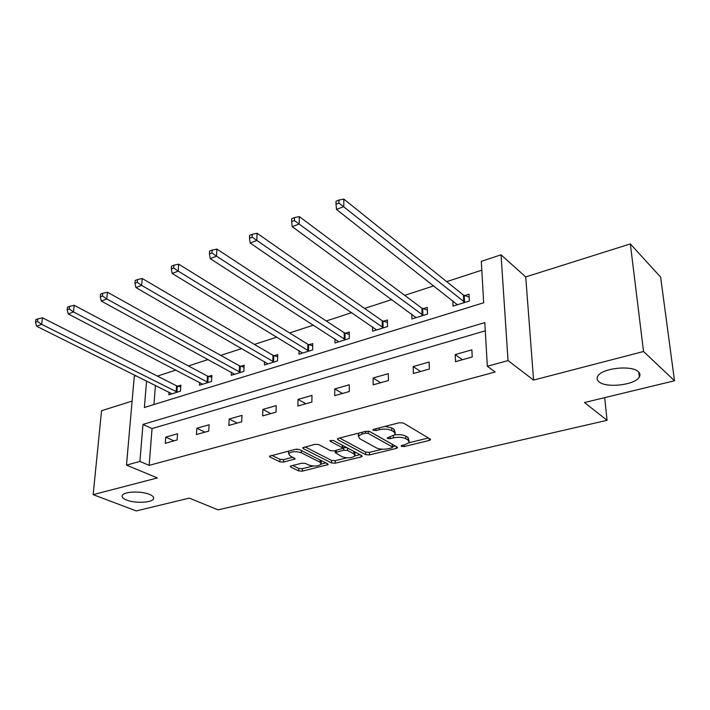 <?xml version="1.0" encoding="UTF-8"?>
<svg xmlns="http://www.w3.org/2000/svg" width="710" height="710" viewBox="0 0 710 710"><rect width="100%" height="100%" fill="white"/><g stroke="black" fill="none" stroke-linecap="round" stroke-linejoin="round"><path stroke-width="1.06" d="M401.39 446.368L404.043 446.563L429.204 440.475L430.5 439.783L430.171 439.037L403.369 423.018L399.375 422.725L373.762 429.275L372.919 429.745L373.194 430.322L375.954 430.526L379.22 429.692C384.163 428.689 388.361 428.991 391.813 430.606L394.103 431.946L395.31 434.493L387.252 437.928L387.518 438.478L390.225 438.673L393.464 437.866C398.363 436.898 402.481 437.191 405.836 438.762L408.055 440.049L409.2 442.472L405.215 444.611L401.993 445.392L401.132 445.844L401.39 446.368M149.393 494.355C141.237 490.858 123.993 491.506 122.333 495.34C121.516 497.018 122.945 498.589 126.62 500.062C134.9 503.461 151.709 502.804 153.466 498.988C154.283 497.373 152.925 495.828 149.393 494.355M638.405 371.774C631.802 364.736 601.334 368.241 597.705 376.336C596.613 378.297 597.003 380.081 598.867 381.678C605.861 388.441 635.423 385.06 639.355 376.93C640.402 375.066 640.092 373.345 638.405 371.774M291.286 465.822L290.31 466.346L290.78 467.091L298.67 470.907L302.291 471.147L328.189 464.589L327.754 463.852L299.416 449.528L295.617 449.261L269.445 456.237L269.96 457.036L279.882 461.828L283.574 462.086L295.218 458.882L289.875 455.705L288.562 453.583C291.632 451.356 295.892 451.09 301.351 452.802L320.033 462.201L321.222 464.18C318.186 466.346 313.998 466.612 308.646 464.979L305.566 463.461L301.892 463.204L291.286 465.822M485.294 330.816L152.046 428.565L149.153 465.352L139.923 461.438L126.487 465.121L134.279 376.344L136.071 375.75M674.5 380.764L643.535 351.494L630.338 243.92L660.62 277.104L674.5 380.764L584.49 402.534L607.059 420.311L218.023 509.851L189.304 498.118L136.302 510.934L93.161 494.639L157.38 477.936L126.487 465.121M630.338 243.92L525.728 276.918L533.583 380.09L643.535 351.494M533.583 380.09L508.041 360.591L487.335 366.262L484.823 322.606L142.976 424.411L139.923 461.438M149.153 465.352L495.154 372.013L487.335 366.262M365.677 454.666L369.422 454.924L396.313 448.427L397.529 447.779L397.165 447.034L369.821 431.573L365.898 431.289L338.546 438.283L337.427 438.904L337.862 439.721L365.677 454.666L365.659 452.101L369.395 452.368L382.353 449.217M361.044 456.956L335.2 463.195L331.517 462.947L303.223 448.551L302.753 447.744L314.92 444.327L318.755 444.593L330.354 450.637L334.126 450.903L342.69 448.445L342.264 447.664L330.256 441.283L329.937 440.715L333.416 440.475L361.772 455.616L362.171 456.353L361.044 456.956L361.035 455.216M132.104 401.079L101.539 410.717L93.161 494.639M607.059 420.311L604.689 397.644M471.875 349.835L455.19 354.583L455.509 361.674L472.239 356.97L471.875 349.835M429.124 362.02L413.202 366.564L413.389 373.522L429.355 369.031L429.124 362.02M388.308 373.655L373.096 377.995L373.167 384.829L388.423 380.542L388.308 373.655M349.293 384.784L334.747 388.929L334.712 395.647L349.293 391.538L349.293 384.784M311.974 395.426L298.04 399.402L297.907 405.996L311.876 402.064L311.974 395.426M276.234 405.614L262.886 409.421L262.664 415.909L276.039 412.146L276.234 405.614M241.968 415.385L229.17 419.033L228.868 425.414L241.693 421.802L241.968 415.385M209.104 424.757L196.821 428.263L196.439 434.529L208.749 431.068L209.104 424.757M177.544 433.757L165.741 437.12L165.297 443.288L177.127 439.96L177.544 433.757M481.806 270.173L446.688 281.639M433.828 285.846L404.7 295.351M391.849 299.549L364.594 308.451M351.778 312.631L326.263 320.964M313.483 325.136L289.573 332.937M276.856 337.099L254.446 344.412M241.773 348.548L220.757 355.408M208.154 359.526L188.443 365.961M175.911 370.052L157.407 376.096M155.446 385.397L153.937 404.549M452.802 300.738L453.033 306.116L469.363 301.022L469.008 294.215L464.589 295.608M411.791 314.131L411.915 318.95L427.509 314.077L427.287 307.386L423.071 308.717M372.564 326.866L372.608 331.206L387.527 326.556L387.411 319.979L383.373 321.248M335.014 338.998L334.996 342.948L349.267 338.492L349.267 332.023L345.397 333.238M299.034 350.58L298.963 354.192L312.64 349.923L312.728 343.56L309.027 344.723M264.528 361.656L264.413 364.967L277.53 360.875L277.716 354.618L274.166 355.737M231.416 372.253L231.265 375.306L243.858 371.383L244.116 365.224L240.717 366.298M199.608 382.406L199.43 385.237L211.527 381.465L211.864 375.404L208.589 376.442M169.024 392.151L168.838 394.787L180.464 391.157L180.873 385.193L177.722 386.187M146.562 380.968L144.37 407.496L483.688 302.771L481.3 261.351L501.038 254.81L508.041 360.591M525.728 276.918L501.038 254.81M152.046 428.565L142.976 424.411M455.19 354.583L462.352 359.748M413.202 366.564L420.56 371.499M373.096 377.995L380.631 382.734M334.747 388.929L342.442 393.473M298.04 399.402L305.868 403.759M262.886 409.421L270.829 413.611M229.17 419.033L237.211 423.062M196.821 428.263L204.95 432.142M165.741 437.12L173.941 440.857M409.164 441.017L407.993 437.413L408.055 440.049M394.982 434.911C399.437 434.351 403.031 434.751 405.774 436.117L407.993 437.413M395.284 432.976L394.05 429.275L394.103 431.946M384.918 426.426L391.76 427.935L394.05 429.275M409.013 442.738L428.449 438.008M339.584 438.017L365.659 452.101M392.541 446.741L395.408 446.04M391.707 447.886L392.55 447.433L392.293 446.909L368.25 433.384L365.517 433.189L362.118 434.05L358.373 436.126L359.695 438.709L376.247 447.832C379.593 449.332 383.631 449.616 388.361 448.693L391.707 447.886M392.55 447.131L392.248 444.309L392.293 446.909M369.395 431.378L392.248 444.309M358.594 433.153L358.878 435.523M359.979 454.657L355.018 455.864L353.926 453.859L347.536 450.459L343.755 450.193L335.218 452.634L342.087 456.752C347.518 458.456 351.832 458.154 355.018 455.855M346.853 457.852L335.209 460.675L335.2 463.195M305.007 446.856L331.534 460.426L335.209 460.675M342.69 448.028L342.69 445.427M355.018 454.782L354.698 451.844M346.782 447.611L343.755 447.62L343.755 450.193M342.69 447.886L343.755 447.62M321.231 463.195L321.151 460.515M299.478 449.554L296.478 449.119M288.606 451.054L288.606 452.048M271.797 455.35L279.944 459.308L283.645 459.565L292.955 457.222M292.662 465.485L298.715 468.422L302.336 468.671L313.208 466.026M321.275 464.065L325.934 462.929M469.159 297.144L463.435 295.085L343.809 199.066L343.8 206.566L336.487 209.423L457.409 304.75M464.926 302.407L338.945 203.06L338.963 200.06L336.034 201.205L336.025 204.214L338.945 203.06M336.487 209.423L336.025 204.214M338.963 200.06L343.809 199.066M427.385 310.11L421.909 308.211L299.318 216.594L299.167 223.961L292.227 226.667L416.095 317.645M423.275 315.4L294.41 220.561L294.481 217.606L291.712 218.707L291.632 221.653L294.41 220.561M292.227 226.667L291.632 221.653M294.481 217.606L299.318 216.594M387.456 322.517L382.211 320.769L257.073 233.244L256.789 240.477L250.195 243.051L376.611 329.964M383.471 327.825L252.13 237.167L252.254 234.273L249.618 235.312L249.494 238.205L252.13 237.167M250.195 243.051L249.494 238.205M252.254 234.273L257.073 233.244M349.267 334.401L344.226 332.777L216.905 249.077L216.506 256.177L210.231 258.626L338.821 341.75M345.397 339.7L216.506 256.177L211.944 252.955L212.112 250.115L209.601 251.1L209.432 253.94L211.944 252.955M210.231 258.626L209.432 253.94M212.112 250.115L216.905 249.077M312.702 345.788L307.856 344.279L178.671 264.147L178.166 271.122L172.184 273.448L302.629 353.048M308.93 351.077L178.166 271.122L173.684 267.989L173.897 265.194L171.509 266.135L171.296 268.93L173.684 267.989M172.184 273.448L171.296 268.93M173.897 265.194L178.671 264.147M277.654 356.713L272.986 355.302L142.222 278.506L141.618 285.367L135.929 287.586L267.936 363.866M273.971 361.985L141.618 285.367L137.234 282.314L137.483 279.562L135.202 280.459L134.953 283.201L137.234 282.314M135.929 287.586L134.953 283.201M137.483 279.562L142.222 278.506M244.036 367.194L239.536 365.881L107.45 292.209L106.766 298.945L101.326 301.067L234.646 374.259M240.441 372.448L106.766 298.945L102.453 295.972L102.737 293.274L100.563 294.135L100.279 296.824L102.453 295.972M101.326 301.067L100.279 296.824M102.737 293.274L107.45 292.209M211.757 377.267L207.418 376.043L74.239 305.3L73.467 311.921L68.275 313.953L202.678 384.225M208.243 382.495L73.467 311.921L69.243 309.019L69.553 306.374L67.477 307.19L67.166 309.835L69.243 309.019M68.275 313.953L67.166 309.835M69.553 306.374L74.239 305.3M180.748 386.959L176.55 385.805L42.476 317.814L41.642 324.328L36.663 326.263L171.953 393.81M177.305 392.142L41.642 324.328L37.488 321.497L37.825 318.888L35.846 319.677L35.5 322.278L37.488 321.497M36.663 326.263L35.5 322.278M37.825 318.888L42.476 317.814M404.008 444.895L404.043 446.563M375.927 428.725L375.954 430.526M390.198 436.943L390.225 438.673M405.774 436.117L405.836 438.762M393.438 435.949L393.464 437.866M391.76 427.935L391.813 430.606M379.202 427.89L379.22 429.692M429.142 438.425L429.204 440.475M337.871 438.531L337.862 439.721M396.278 446.537L396.313 448.427M369.395 452.368L369.422 454.924M368.233 431.139L368.25 433.384M365.499 431.387L365.517 433.189M362.109 432.257L362.118 434.05M331.534 460.426L331.517 462.947M303.25 447.362L303.223 448.551M342.264 445.205L342.264 447.664M330.256 440.448L330.256 441.283M353.917 451.427L353.926 453.859M347.536 448.01L347.536 450.459M336.318 450.362L336.309 452.048M320.059 459.965L320.033 462.201M301.395 450.522L301.351 452.802M294.242 457.861L294.206 459.423M283.645 459.565L283.574 462.086M279.944 459.308L279.882 461.828M269.995 455.838L269.96 457.036M327.159 463.55L327.141 465.148M302.336 468.671L302.291 471.147M298.715 468.422L298.67 470.907M290.807 465.973L290.78 467.091M464.207 295.475L464.544 302.283M463.435 295.085L463.772 301.883M422.681 308.593L422.894 315.275M421.909 308.211L422.113 314.903M382.992 321.133L383.089 327.7M382.211 320.769L382.308 327.337M345.016 333.132L345.007 339.584M344.226 332.777L344.217 339.238M308.646 344.616L308.548 350.971M307.856 344.279L307.749 350.633M273.785 355.63L273.59 361.878M272.986 355.302L272.8 361.559M240.335 366.191L240.06 372.342M239.536 365.881L239.261 372.04M208.216 376.344L207.87 382.397M207.418 376.043L207.071 382.095M177.349 386.089L176.932 392.053M176.55 385.805L176.133 391.76M638.787 372.147L639.355 376.93M153.582 497.417L153.466 498.988M430.491 439.321L430.5 439.783M358.364 433.482L358.373 436.126M335.226 450.628L335.218 452.634M288.624 451.045L288.562 453.583"/></g></svg>
